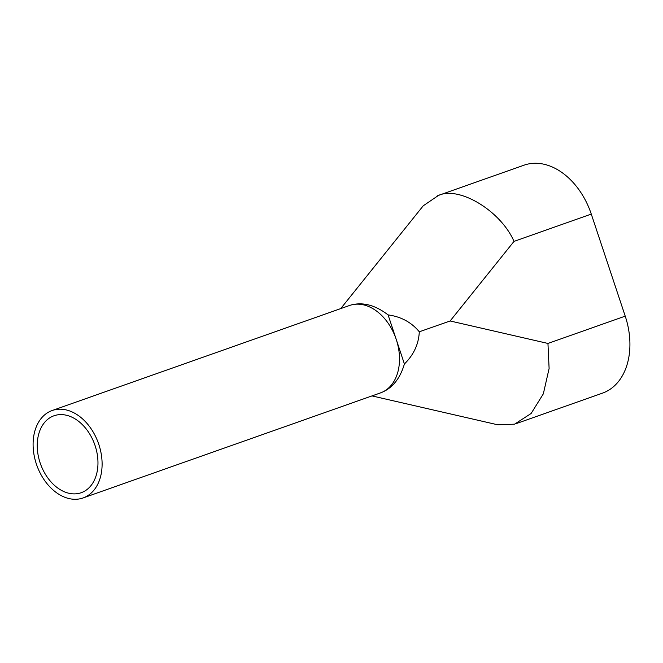 <?xml version="1.0" encoding="UTF-8"?>
<svg xmlns="http://www.w3.org/2000/svg" width="663" height="663" viewBox="0 0 663 663"><rect width="100%" height="100%" fill="white"/><g stroke="black" fill="none" stroke-linecap="round" stroke-linejoin="round"><path stroke-width="0.99" d="M95.099 445.66A40.799 28.791 -109.5 0 0 54.01 415.767A40.799 28.791 -109.5 0 0 40.111 462.824A40.799 28.791 -109.5 0 0 81.193 492.717A40.799 28.791 -109.5 0 0 95.099 445.66M36.357 463.992A46.369 32.719 -109.5 0 0 83.049 497.963A46.369 32.719 -109.5 0 0 98.845 444.492A46.369 32.719 -109.5 0 0 52.162 410.521A46.369 32.719 -109.5 0 0 36.357 463.992M83.049 497.963L380.446 392.919A46.369 32.719 -109.5 0 0 396.242 339.439A46.369 32.719 -109.5 0 0 349.558 305.477L52.162 410.521M371.968 395.91L497.805 424.809L514.571 424.171L531.129 413.48L543.337 393.839L549.105 368.487L547.953 343.442L625.226 316.143L591.28 214.091L514.007 241.39C500.905 211.074 459.368 185.797 438.475 195.428L423.226 205.812L340.732 308.593M625.226 316.143A66.764 47.114 70.5 0 1 602.476 393.142L515.739 423.781M437.315 195.817L524.052 165.178A66.764 47.114 70.5 0 1 525.22 164.789A66.764 47.114 70.5 0 1 591.28 214.091M379.634 393.184C391.576 389.148 399.839 379.418 404.405 363.987L388.079 314.892C375.067 304.955 362.495 301.723 350.362 305.204L348.779 305.751M404.405 363.987C413.737 354.813 418.701 344.08 419.298 331.798C411.458 322.309 401.049 316.674 388.079 314.892M419.298 331.798L450.127 320.975L547.953 343.442M514.007 241.39L450.127 320.975"/></g></svg>
